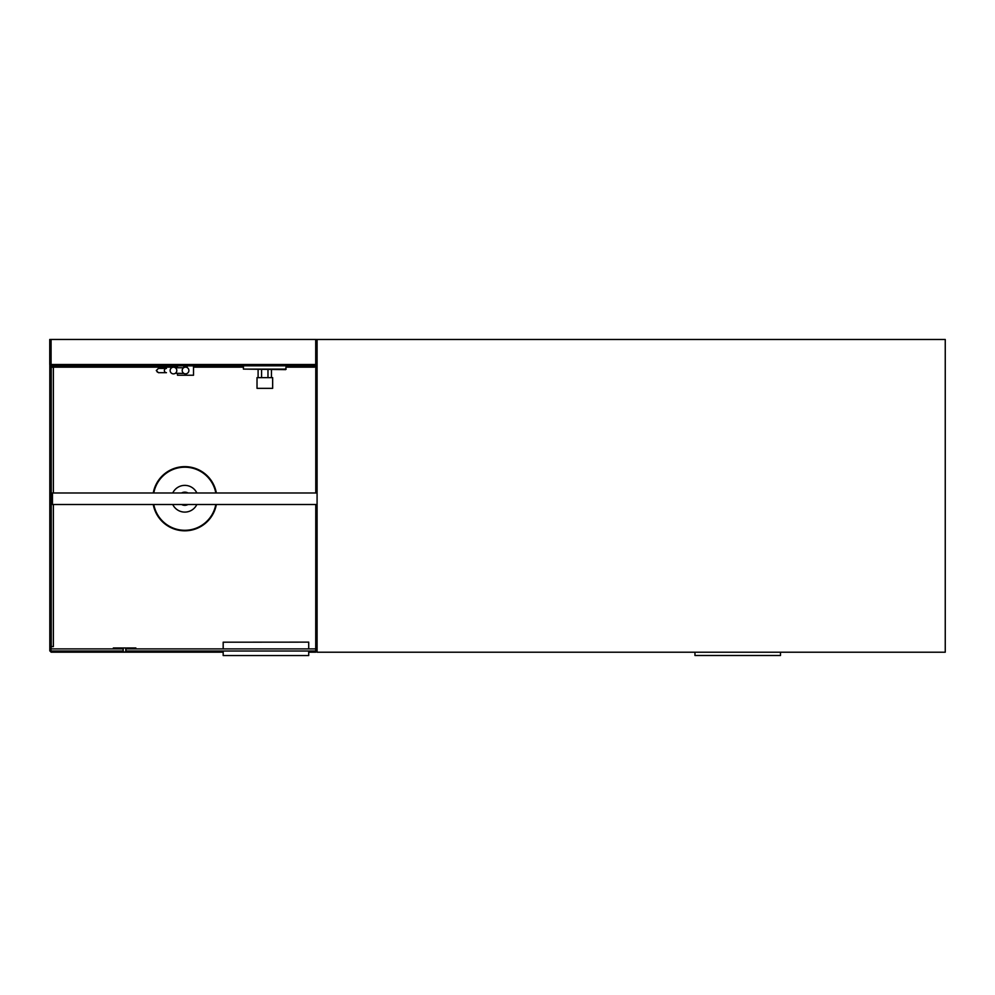 <?xml version="1.0" encoding="UTF-8"?>
<svg xmlns="http://www.w3.org/2000/svg" width="995" height="995" viewBox="0 0 995 995"><rect width="100%" height="100%" fill="white"/><g stroke="black" fill="none" stroke-linecap="round" stroke-linejoin="round"><path stroke-width="1.49" d="M317.082 339.482L945.25 339.469L945.25 652.222L317.082 652.222L317.082 339.482L945.25 339.482M780.49 652.222L780.49 655.494L694.958 655.494L694.958 652.222M135.855 648.889L135.855 647.969L126.663 647.969L126.663 648.889M126.663 651.029L126.663 651.986L135.855 651.986L135.855 651.029M122.547 648.889L122.547 647.969L113.343 647.969L113.343 648.889M113.343 651.029L113.343 651.986L122.547 651.986L122.547 651.029M125.793 647.969L123.206 647.969L123.206 651.986L125.793 651.986L125.793 647.969M51.143 648.889L51.143 365.886M315.776 504.502L315.726 650.854M315.776 365.774L315.776 492.985M286.187 367.167L314.383 367.167L317.057 364.493L49.75 364.493L52.424 367.167L177.496 367.167M193.527 367.167L243.414 367.167M49.75 364.493L49.75 339.469L51.081 339.469L51.081 365.824L315.713 365.824L315.713 339.469L317.057 339.469L317.057 364.493M51.081 339.469L315.713 339.469M317.082 650.854L315.776 650.854L315.776 652.185L317.082 650.892M49.812 364.543L49.812 650.854L51.143 652.185L51.143 651.029M49.812 650.854L50.969 650.854M315.776 339.444L51.143 339.444M51.143 652.185L223.178 652.185M308.711 652.185L315.776 652.185M272.655 377.64L257.021 377.64L257.021 388.336L272.655 388.336L272.655 377.64M271.461 369.63L271.461 377.64M261.585 369.63L261.585 377.64L267.978 377.64L267.978 369.63M286.187 365.824L285.652 369.63L243.414 369.095L286.187 369.095M317.082 492.985L52.461 492.985L52.461 504.502L317.082 504.502M216.363 492.985A32.076 32.076 0 0 0 153.242 492.985M153.242 504.502A32.076 32.076 0 0 0 216.35 504.502M196.861 492.985A13.358 13.358 0 0 0 172.744 492.985M172.744 504.502A13.358 13.358 0 0 0 196.848 504.502M188.018 492.985A6.579 6.579 0 0 0 181.587 492.985M181.625 504.502A6.579 6.579 0 0 0 187.98 504.502M53.382 504.502L53.382 646.576L51.255 646.576L51.255 367.242L53.382 367.242L53.382 492.985M123.144 651.029L50.969 651.029L50.969 648.889L123.144 648.889L123.144 651.029M125.93 648.889L315.726 648.889L315.726 651.029L125.93 651.029L125.93 648.889M223.178 651.029L223.178 655.556L308.711 655.556L308.711 651.029M223.178 642.198L308.711 642.136L223.178 642.198L223.178 648.889M308.711 648.889L308.711 642.198M175.356 367.777L183.652 367.74M183.901 373.423L175.356 373.299M173.478 367.205A3.346 3.346 0 0 1 176.364 372.205A3.346 3.346 0 0 1 170.58 372.205A3.346 3.346 0 0 1 173.478 367.205M177.496 373.423L177.496 375.239L193.527 375.239L193.527 365.874L187.159 365.874L187.159 367.578M183.826 367.628L183.826 365.824L177.496 365.874L177.496 367.74M182.197 370.501A3.346 3.346 0 0 0 187.209 373.399A3.346 3.346 0 0 0 187.209 367.603A3.346 3.346 0 0 0 182.197 370.501M215.815 504.502A31.541 31.541 0 0 1 153.79 504.502M153.79 492.985A31.541 31.541 0 0 1 215.815 492.985M158.416 368.424L156.277 370.55L158.416 372.69L166.439 372.69A2.139 2.065 -90 0 1 164.374 370.55A2.139 2.065 -90 0 1 166.439 368.424L158.416 368.424L166.439 368.424M258.103 369.63L258.103 377.64M243.414 365.824L243.414 369.095M156.663 370.55L157.235 372.018M158.802 372.69L166.439 372.69"/></g></svg>

